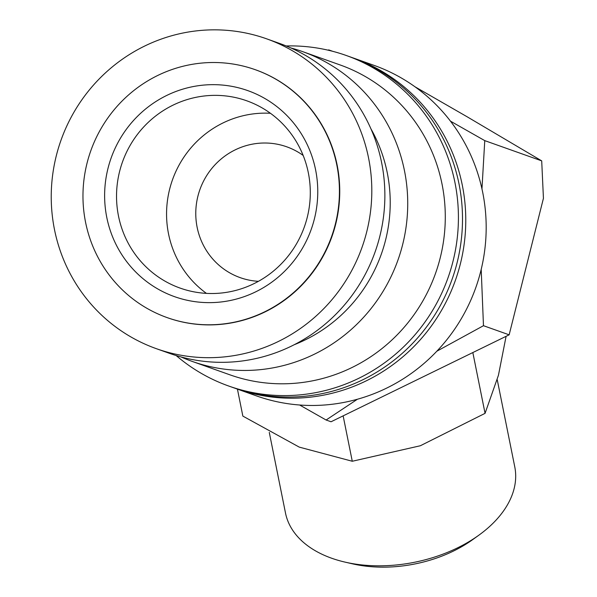 <?xml version="1.0" encoding="UTF-8"?>
<svg xmlns="http://www.w3.org/2000/svg" width="597" height="597" viewBox="0 0 597 597"><rect width="100%" height="100%" fill="white"/><g stroke="black" fill="none" stroke-linecap="round" stroke-linejoin="round"><path stroke-width="0.9" d="M351.902 57.513A175.406 170.406 109.6 0 1 353.536 58.081L373.946 65.334A175.406 170.406 109.6 0 1 483.451 258.591A175.406 170.406 109.6 0 1 313.985 405.46A175.406 170.406 109.6 0 1 256.464 395.893L236.054 388.64A175.406 170.406 109.6 0 1 234.427 388.05M353.536 58.081A175.406 170.406 109.6 0 1 463.041 251.33A175.406 170.406 109.6 0 1 293.575 398.199A175.406 170.406 109.6 0 1 236.054 388.64M286.202 45.954A175.406 170.406 109.6 0 1 288.672 45.909A175.406 170.406 109.6 0 1 346.193 55.469A175.406 170.406 109.6 0 1 455.69 248.725A175.406 170.406 109.6 0 1 286.232 395.595A175.406 170.406 109.6 0 1 228.711 386.028A175.406 170.406 109.6 0 1 176.167 355.551M346.193 55.469L350.275 56.924A175.406 170.406 109.6 0 1 459.772 250.173A175.406 170.406 109.6 0 1 290.314 397.042A175.406 170.406 109.6 0 1 232.793 387.475L228.711 386.028M290.926 47.969A164.444 159.757 109.6 0 1 302.515 51.581L340.066 64.931A164.444 159.757 109.6 0 1 442.728 246.106A164.444 159.757 109.6 0 1 283.859 383.796A164.444 159.757 109.6 0 1 229.927 374.826L192.376 361.476A164.444 159.757 109.6 0 1 181.1 356.969M302.515 51.581A164.444 159.757 109.6 0 1 405.169 232.755A164.444 159.757 109.6 0 1 246.3 370.446A164.444 159.757 109.6 0 1 192.376 361.476M370.961 128.885A149.825 145.556 109.6 0 1 294.254 344.708M266.59 38.812L279.65 43.462A164.444 159.757 109.6 0 1 382.311 224.629A164.444 159.757 109.6 0 1 223.442 362.319A164.444 159.757 109.6 0 1 169.511 353.357L156.451 348.715A164.444 159.757 109.6 0 1 53.79 167.541A164.444 159.757 109.6 0 1 212.666 29.85A164.444 159.757 109.6 0 1 266.59 38.812A164.444 159.757 109.6 0 1 369.252 219.987A164.444 159.757 109.6 0 1 210.375 357.678A164.444 159.757 109.6 0 1 156.451 348.715M414.93 86.752L466.876 116.631L541.703 160.869L543.434 198.308L509.151 334.827L331.044 421.766L326.104 420.012L357.439 399.229M329.902 50.611L328.686 49.879L328.119 50.185M497.256 379.811L514.778 466.906A116.937 73.722 168.6 0 1 478.816 535.218A116.937 73.722 168.6 0 1 381.087 565.814A116.937 73.722 168.6 0 1 345.066 562.12A116.937 73.722 168.6 0 1 285.493 513.017L269.277 432.385M478.816 535.218L472.652 539.658A105.072 66.245 168.6 0 1 384.834 567.15A105.072 66.245 168.6 0 1 352.476 563.829L345.066 562.12M506.092 336.32L498.443 375.259L485.062 413.348L420.363 445.743L352.275 461.257L299.261 447.123L242.852 416.102L237.427 389.125M210.278 324.783A131.556 127.803 -70.4 0 0 337.38 214.629A131.556 127.803 -70.4 0 0 255.247 69.692A131.556 127.803 -70.4 0 0 212.107 62.513A131.556 127.803 -70.4 0 0 85.013 172.667A131.556 127.803 -70.4 0 0 167.138 317.604A131.556 127.803 -70.4 0 0 210.278 324.783M255.412 69.745A131.556 127.803 109.6 0 1 255.576 69.804A131.556 127.803 109.6 0 1 337.701 214.741A131.556 127.803 109.6 0 1 210.607 324.895A131.556 127.803 109.6 0 1 167.466 317.723A131.556 127.803 109.6 0 1 167.302 317.664M258.426 281.321A69.431 67.454 109.6 0 1 240.195 277.642A69.431 67.454 109.6 0 1 196.853 201.144A69.431 67.454 109.6 0 1 263.926 143.011A69.431 67.454 109.6 0 1 286.694 146.795A69.431 67.454 109.6 0 1 303.164 155.444M214.107 95.363A99.4 96.565 109.6 0 1 246.703 100.781A99.4 96.565 109.6 0 1 308.753 210.286A99.4 96.565 109.6 0 1 212.726 293.515A99.4 96.565 109.6 0 1 180.13 288.097A99.4 96.565 109.6 0 1 118.079 178.585A99.4 96.565 109.6 0 1 214.107 95.363M206.428 293.373A99.4 96.565 109.6 0 1 171.421 182.943A99.4 96.565 109.6 0 1 264.135 113.139A99.4 96.565 109.6 0 1 270.434 113.281M211.957 84.662A109.333 106.221 109.6 0 1 317.761 192.435A109.333 106.221 109.6 0 1 210.435 302.634A109.333 106.221 109.6 0 1 104.624 194.861A109.333 106.221 109.6 0 1 211.957 84.662M343.141 415.863L352.275 461.257M472.831 352.551L485.062 413.348M299.649 405.005L326.104 420.012M509.151 334.827L483.473 325.701L481.197 269.404M436.825 351.215L483.473 325.701M541.703 160.869L484.764 140.631L450.466 121.154M481.958 188.891L484.764 140.631M332.79 51.342L328.686 49.879"/></g></svg>

